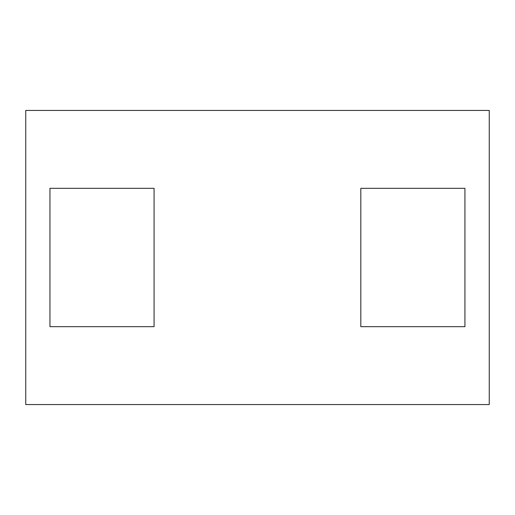 <?xml version="1.0" encoding="UTF-8"?>
<svg xmlns="http://www.w3.org/2000/svg" width="515" height="515" viewBox="0 0 515 515"><rect width="100%" height="100%" fill="white"/><g stroke="black" fill="none" stroke-linecap="round" stroke-linejoin="round"><path stroke-width="0.77" d="M360.809 188.329L360.809 326.671L464.929 326.671L464.929 188.329L360.809 188.329M257.442 404.558L489.25 404.558L489.25 110.442L25.75 110.442L25.75 404.558L257.442 404.558M49.955 188.329L49.955 326.671L154.075 326.671L154.075 188.329L49.955 188.329"/></g></svg>
